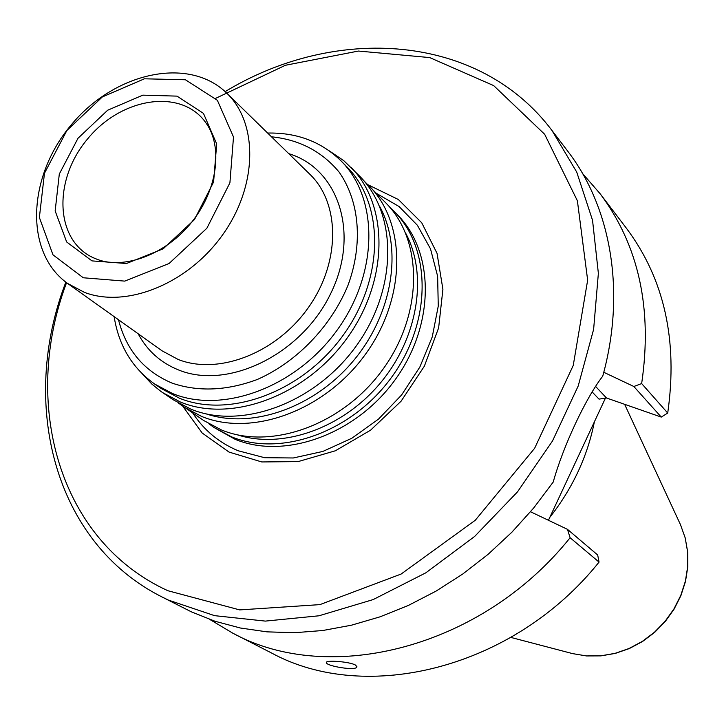 <?xml version="1.0" encoding="UTF-8"?>
<svg xmlns="http://www.w3.org/2000/svg" width="724" height="724" viewBox="0 0 724 724"><rect width="100%" height="100%" fill="white"/><g stroke="black" fill="none" stroke-linecap="round" stroke-linejoin="round"><path stroke-width="1.09" d="M389.892 207.354L394.336 211.598C431.622 248.947 431.884 321.646 392.055 376.625C352.57 431.83 281.165 457.487 231.381 436.762L213.861 427.413L208.901 423.793M213.861 427.413L235.128 439.314C284.813 460.012 356.018 434.472 395.358 379.448C435.061 324.651 434.753 252.142 397.53 214.865L394.336 211.598M271.482 136.8C299.32 139.623 321.863 151.388 339.122 172.104C359.511 201.191 363.258 243.572 348.054 285.166C331.112 326.433 296.831 362.018 257.337 379.476C226.757 390.806 198.34 392.019 172.077 383.114C144.085 371.222 126.229 350.099 118.501 319.746M267.645 133.053C297.021 132.456 321.537 141.777 341.185 161.036C378.905 198.648 378.507 273.129 337.23 330.008C296.315 387.123 223.083 414.264 172.611 393.566L154.692 384.055C132.266 368.127 118.745 345.647 114.13 316.623M341.185 161.036L346.968 166.927C384.589 204.43 384.272 278.577 343.239 335.14C302.569 391.928 229.68 418.861 179.38 398.191L161.515 388.707L154.692 384.055M84.355 292.333L67.667 283.482C24.082 252.631 27.358 176.593 71.287 124.827C114.455 72.427 188.72 55.748 226.793 93.179C258.459 123.451 257.617 185.959 222.666 234.775C188.014 283.772 126.419 308.605 84.355 292.333M91.984 260.893L66.653 241.97L55.16 210.937L59.305 174.041L77.993 138.275L107.65 110.229L142.836 95.152L176.991 96.12L203.453 113.369L216.702 143.967L213.598 181.986L194.466 219.589L163.199 248.803L126.465 263.509L91.984 260.893M83.278 277.772L52.979 254.83L39.377 217.481L44.472 173.271L66.87 130.51L102.328 96.953L144.42 78.798L185.425 79.767L217.363 100.292L233.499 136.999L229.915 182.819L206.865 228.25L169.09 263.5L124.754 281.111L83.278 277.772M364.145 181.072L385.729 202.801C423.196 240.323 423.341 313.555 383.132 369.014C343.276 424.707 271.346 450.681 221.291 429.884L203.688 420.499L178.475 403.105M368.824 185.534C406.635 223.381 406.544 297.645 365.602 354.063C325.013 410.716 252.043 437.305 201.48 416.372L183.697 406.924M329.339 150.891L343.782 160.674L359.765 176.276C397.757 214.295 397.53 289.111 356.19 346.045C315.212 403.205 241.689 430.128 190.855 409.141L172.982 399.648L160.945 391.449L151.886 384.1L142.61 374.19M350.941 167.262C389.105 205.444 388.752 280.794 347.022 338.226C305.664 395.892 231.599 423.142 180.502 402.082L162.547 392.562M182.846 406.336L202.159 432.997L229.028 452.075L261.762 461.948L298.089 461.604L335.321 450.799L370.588 430.174L401.078 401.214L424.364 366.181L438.635 327.863L442.907 289.274L437.043 253.373L421.73 222.766L398.354 199.507L368.1 184.801M594.359 421.893C587.508 456.401 572.657 488.229 549.815 517.361M355.421 665.03L356.923 666.714C357.131 671.41 325.266 665.944 326.352 662.496C325.791 659.944 349.294 661.582 355.421 665.03M595.508 386.326L606.486 397.983L661.265 417.087L667.718 413.051C678.053 340.524 664.315 278.966 626.513 228.377L600.187 193.806C638.821 245.481 652.641 308.741 641.654 383.566L667.718 413.051M599.056 562.096L570.105 537.733L567.471 529.344L597.68 554.991L599.056 562.096C514.04 668.514 366.253 704.733 271.473 652.957L232.784 633.174L209.806 619.463M570.105 537.733C481.885 648.107 329.529 686.117 232.784 633.174M605.617 397.757L548.448 520.284M582.63 173.615L600.187 193.806M661.265 417.087L633.844 386.498L641.654 383.566M606.486 397.983L599.01 399.123L592.078 391.856M567.471 529.344L530.547 511.759M603.771 372.272L633.844 386.498M225.146 91.622C335.818 24.444 479.098 33.503 551.932 130.42L567.625 151.035C611.047 207.335 626.088 291.754 602.73 376.19C585.969 397.657 563.317 445.676 553.217 482.057L533.642 508.049L511.859 532.231L488.13 554.303L462.754 574.014L436.047 591.119L408.354 605.445L380.019 616.839L351.384 625.21L322.786 630.504L294.568 632.713L267.02 631.862L240.458 628.025L215.146 621.301L191.335 611.834L161.859 596.893C53.585 542.366 19.313 402.942 65.839 282.134M551.932 130.42L576.729 172.077L592.54 220.259L598.368 273.337L593.626 329.339L578.195 386.01L552.503 440.979L517.506 491.858L474.654 536.439L425.83 572.82L373.159 599.581L318.922 615.798L265.355 621.101L214.557 615.653L168.339 600.069L161.859 596.893M215.652 98.355L285.401 65.278L358.434 51.051L429.685 57.576L493.659 85.595L544.656 134.275L577.39 200.792L587.653 280.17L573.245 365.43L534.638 448.283L475.261 520.266L401.123 574.041L319.899 604.621L239.689 609.907L167.814 590.703C58.173 540.52 21.286 402.797 66.563 282.686M288.749 153.651C339.131 168.81 360.389 234.766 330.135 294.704C300.623 354.914 227.834 390.091 178.674 370C160.719 362.769 147.207 350.688 138.148 333.755M226.793 93.179L309.818 174.222C340.361 203.471 340.579 262.35 308.334 307.637C276.387 353.113 218.485 375.466 178.158 359.466L162.113 350.85L67.667 283.482M405.748 233.327C428.128 275.084 418.128 337.963 380.236 383.168C342.452 428.472 282.324 449.441 237.273 434.807M379.593 206.286C403.015 248.739 392.761 313.854 353.43 360.76C314.234 407.766 251.952 429.386 206.032 413.847M97.722 259.563L93.559 257.853C54.698 240.377 52.87 179.606 87.821 138.655C121.949 96.998 182.077 88.047 206.159 123.207C222.693 146.058 218.06 189.236 191.978 221.816C166.158 254.558 124.32 269.681 97.423 259.436L93.559 257.853M376.552 193.435L399.087 206.548L417.404 225.291L430.509 248.875L437.631 276.242L438.264 306.08L432.264 336.886L419.848 367.05L401.612 394.96L378.507 419.124L351.783 438.273L322.868 451.432L293.292 457.975L264.595 457.704L238.187 450.762C219.055 442.744 203.942 430.21 192.837 413.132M572.575 653.609L586.54 655.944L600.911 655.881L615.3 653.401L629.301 648.568L642.541 641.5L654.632 632.396L665.247 621.509L674.089 609.137L680.904 595.617L685.519 581.345L687.8 566.702L687.691 552.104L685.221 537.941L680.451 524.61L685.176 537.832L687.619 551.914L687.71 566.467L685.411 581.101L680.786 595.39L673.935 608.938L665.066 621.355L654.415 632.278L642.297 641.419L629.047 648.505L615.056 653.356L600.712 655.844L586.422 655.926L572.575 653.609L510.891 637.428M680.451 524.61L624.622 404.309"/></g></svg>
